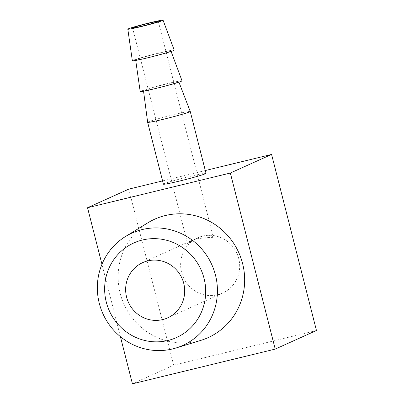 <?xml version="1.0" encoding="UTF-8"?>
<svg xmlns="http://www.w3.org/2000/svg" width="404" height="404" viewBox="0 0 404 404"><rect width="100%" height="100%" fill="white"/><g stroke="black" fill="none" stroke-linecap="round" stroke-linejoin="round"><path stroke-width="0.3" stroke-dasharray="2.02 1.52" d="M212.923 237.37L213.226 236.941L210.035 235.598L202.682 236.093L197.43 237.921L187.532 243.491L191.945 240.4L196.667 238.804C204.687 237.82 210.105 237.34 212.923 237.37M202.682 236.093A30.315 29.361 65.7 0 1 237.936 255.889A30.315 29.361 65.7 0 1 222.624 293.067A30.315 29.361 65.7 0 1 183.396 277.508A30.315 29.361 65.7 0 1 197.692 237.804A30.315 29.361 65.7 0 1 202.682 236.093M120.402 336.648L101.96 264.292M147.884 222.791A64.963 62.923 -114.3 0 0 123.281 302.576A64.963 62.923 -114.3 0 0 197.415 341.304A64.963 62.923 -114.3 0 0 200.919 340.345M162.585 180.916L205.298 170.538M163.418 184.184A21.978 0.98 165.7 0 1 189.698 176.508A21.978 0.98 165.7 0 1 206.01 173.326M316.458 330.502L173.654 365.201L132.421 383.8M128.775 189.128L173.654 365.201M174.205 50.086A21.599 0.959 -14.3 0 0 158.171 53.217A21.599 0.959 -14.3 0 0 132.345 60.757M157.398 53.565A18.19 0.808 -14.3 0 0 135.653 59.913A18.19 0.808 -14.3 0 0 149.152 57.287A18.19 0.808 -14.3 0 0 170.902 50.929A18.19 0.808 -14.3 0 0 157.398 53.565M182.037 80.815A21.599 0.959 -14.3 0 0 166.004 83.946A21.599 0.959 -14.3 0 0 140.178 91.486M165.231 84.295A18.19 0.808 -14.3 0 0 143.486 90.642A18.19 0.808 -14.3 0 0 156.989 88.016A18.19 0.808 -14.3 0 0 178.735 81.658A18.19 0.808 -14.3 0 0 165.231 84.295M147.647 122.306A21.978 0.98 165.7 0 1 173.922 114.635A21.978 0.98 165.7 0 1 190.239 111.448M132.593 27.972L187.527 243.491M158.297 21.422L213.231 236.941M167.635 317.877L222.624 293.067M142.703 262.615L191.945 240.4M197.43 237.921L197.692 237.804M135.653 59.913L135.724 60.428M170.902 50.929L171.084 51.419M143.486 90.642L143.551 91.158M178.735 81.658L178.922 82.143"/><path stroke-width="0.61" d="M157.939 21.659A13.261 0.591 165.7 0 1 144.001 25.669A13.261 0.591 165.7 0 1 132.593 27.972A13.261 0.591 165.7 0 1 132.951 27.73A13.261 0.591 165.7 0 1 146.884 23.725A13.261 0.591 165.7 0 1 158.297 21.422A13.261 0.591 165.7 0 1 157.939 21.659M147.692 260.898A30.315 29.361 65.7 0 1 182.946 280.699A30.315 29.361 65.7 0 1 167.635 317.877A30.315 29.361 65.7 0 1 162.65 319.589A30.315 29.361 65.7 0 1 127.396 299.788A30.315 29.361 65.7 0 1 142.703 262.615A30.315 29.361 65.7 0 1 147.692 260.898M205.298 170.538L271.579 154.434L230.346 173.033L87.542 207.732L128.775 189.128L162.585 180.916M230.346 173.033L275.225 349.101L132.421 383.8L120.402 336.648M101.96 264.292L87.542 207.732M175.927 348.016L200.919 340.345A64.963 62.923 -114.3 0 0 242.107 261.736A64.963 62.923 -114.3 0 0 165.357 215.529A64.963 62.923 -114.3 0 0 147.884 222.791L125.593 236.451A61.655 59.721 65.7 0 1 142.173 229.558A61.655 59.721 65.7 0 1 215.014 273.412A61.655 59.721 65.7 0 1 175.927 348.016A61.655 59.721 65.7 0 1 172.599 348.93A61.655 59.721 65.7 0 1 102.242 312.171A61.655 59.721 65.7 0 1 125.593 236.451M206.01 173.326A21.978 0.98 165.7 0 1 179.735 181.002A21.978 0.98 165.7 0 1 163.418 184.184L147.647 122.311A21.978 0.98 165.7 0 1 147.647 122.306A21.978 0.98 165.7 0 0 163.958 119.13A21.978 0.98 165.7 0 0 190.239 111.453A21.978 0.98 165.7 0 1 190.239 111.453L206.01 173.326M275.225 349.101L316.458 330.502L271.579 154.434M127.821 29.184L132.345 60.757A21.599 0.959 -14.3 0 0 148.379 57.636A21.599 0.959 -14.3 0 0 174.205 50.086L163.07 20.2A18.19 0.808 -14.3 0 0 149.566 22.836A18.19 0.808 -14.3 0 0 127.821 29.184A18.19 0.808 -14.3 0 0 141.319 26.558A18.19 0.808 -14.3 0 0 163.07 20.2M135.724 60.428L140.178 91.486A21.599 0.959 -14.3 0 0 156.212 88.365A21.599 0.959 -14.3 0 0 182.037 80.815L171.084 51.419M167.973 340.466A51.879 50.248 -114.3 0 0 204.05 278.366A51.879 50.248 -114.3 0 0 142.37 240.021A51.879 50.248 -114.3 0 0 106.292 302.121A51.879 50.248 -114.3 0 0 167.973 340.466M143.551 91.158L147.647 122.306M178.922 82.143L190.239 111.448"/></g></svg>
